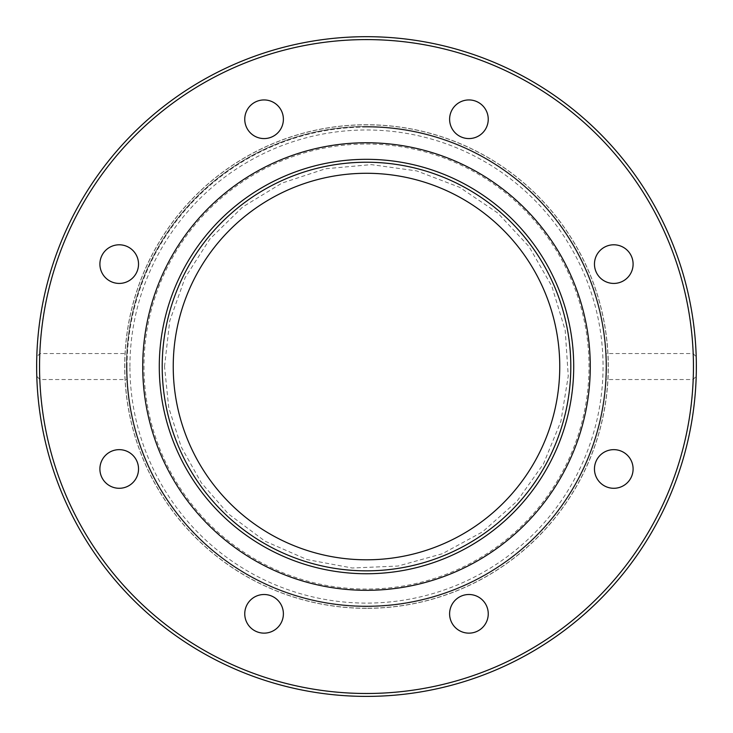 <?xml version="1.0" encoding="UTF-8"?>
<svg xmlns="http://www.w3.org/2000/svg" width="733" height="733" viewBox="0 0 733 733"><rect width="100%" height="100%" fill="white"/><g stroke="black" fill="none" stroke-linecap="round" stroke-linejoin="round"><path stroke-width="0.55" stroke-dasharray="3.67 2.75" d="M600.125 250.448A19.315 19.315 0 0 0 608.784 282.773A19.315 19.315 0 0 0 632.442 259.115A19.315 19.315 0 0 0 600.125 250.448M613.787 449.65A19.315 19.315 0 0 0 597.056 478.631A19.315 19.315 0 0 0 630.517 478.631A19.315 19.315 0 0 0 613.787 449.65M482.589 600.162A19.315 19.315 0 0 0 450.273 608.821A19.315 19.315 0 0 0 473.93 632.478A19.315 19.315 0 0 0 482.589 600.162M283.387 613.823A19.315 19.315 0 0 0 254.415 597.093A19.315 19.315 0 0 0 254.415 630.554A19.315 19.315 0 0 0 283.387 613.823M132.875 482.626A19.315 19.315 0 0 0 124.216 450.309A19.315 19.315 0 0 0 100.558 473.967A19.315 19.315 0 0 0 132.875 482.626M119.213 283.424A19.315 19.315 0 0 0 135.944 254.452A19.315 19.315 0 0 0 102.483 254.452A19.315 19.315 0 0 0 119.213 283.424M250.411 132.911A19.315 19.315 0 0 0 282.727 124.253A19.315 19.315 0 0 0 259.07 100.595A19.315 19.315 0 0 0 250.411 132.911M449.613 119.259A19.315 19.315 0 0 0 478.585 135.981A19.315 19.315 0 0 0 478.585 102.528A19.315 19.315 0 0 0 449.613 119.259M606.548 366.537A240.048 240.048 0 0 1 366.5 606.585A240.048 240.048 0 0 1 126.452 366.537A240.048 240.048 0 0 1 366.5 126.488A240.048 240.048 0 0 1 606.548 366.537A240.048 240.048 0 0 1 366.5 606.585A240.048 240.048 0 0 1 126.452 366.537A240.048 240.048 0 0 1 366.5 126.488A240.048 240.048 0 0 1 606.548 366.537M366.5 608.335A241.789 241.789 0 0 1 157.1 245.647A241.789 241.789 0 0 1 575.9 245.647A241.789 241.789 0 0 1 366.5 608.335A241.789 241.789 0 0 1 157.1 245.647A241.789 241.789 0 0 1 575.9 245.647A241.789 241.789 0 0 1 366.5 608.335M366.5 606.585A240.048 240.048 0 0 0 606.191 353.434A240.048 240.048 0 0 0 357.759 126.644A240.048 240.048 0 0 0 126.488 370.907A240.048 240.048 0 0 0 366.5 606.585M126.8 379.538A240.048 240.048 0 0 0 366.5 606.585A240.048 240.048 0 0 0 606.2 379.538L693.189 379.538L696.213 376.176L696.213 356.898L693.189 353.544L606.2 353.544A240.048 240.048 0 0 0 366.5 126.488A240.048 240.048 0 0 0 126.8 353.544L39.811 353.544L36.787 356.898L36.787 376.176L39.811 379.538L126.8 379.538L126.8 353.544M606.2 353.544L606.2 379.538M36.787 356.898A329.85 329.85 0 0 1 366.5 36.687A329.85 329.85 0 0 1 696.213 356.898A329.85 329.85 0 0 0 366.5 36.687A329.85 329.85 0 0 0 36.787 356.898M696.213 376.176A329.85 329.85 0 0 1 366.5 696.387A329.85 329.85 0 0 1 36.787 376.176A329.85 329.85 0 0 0 366.5 696.387A329.85 329.85 0 0 0 696.213 376.176M590.276 366.537A223.776 223.776 0 0 1 254.608 560.333A223.776 223.776 0 0 1 254.608 172.741A223.776 223.776 0 0 1 590.276 366.537M173.235 366.537A193.265 193.265 0 0 0 463.128 533.908A193.265 193.265 0 0 0 463.128 199.174A193.265 193.265 0 0 0 173.235 366.537A193.265 193.265 0 0 1 463.128 199.174A193.265 193.265 0 0 1 463.128 533.908A193.265 193.265 0 0 1 173.235 366.537A193.265 193.265 0 0 0 463.128 533.908A193.265 193.265 0 0 0 463.128 199.174A193.265 193.265 0 0 0 173.235 366.537M570.805 366.537A204.305 204.305 0 0 0 264.347 189.609A204.305 204.305 0 0 0 264.347 543.474A204.305 204.305 0 0 0 570.805 366.537M127.029 366.537A239.471 239.471 0 0 0 366.5 606.008A239.471 239.471 0 0 0 605.971 366.537A239.471 239.471 0 0 0 366.5 127.075A239.471 239.471 0 0 0 127.029 366.537M366.5 127.075A239.471 239.471 0 0 0 159.116 486.272A239.471 239.471 0 0 0 573.884 486.272A239.471 239.471 0 0 0 366.5 127.075M366.5 144.034A222.502 222.502 0 0 1 559.197 477.797A222.502 222.502 0 0 1 173.803 477.797A222.502 222.502 0 0 1 366.5 144.034M366.5 142.761A223.776 223.776 0 0 0 172.704 478.429A223.776 223.776 0 0 0 560.296 478.429A223.776 223.776 0 0 0 366.5 142.761M366.5 608.253A241.716 241.716 0 0 1 157.164 245.683A241.716 241.716 0 0 1 575.826 245.683A241.716 241.716 0 0 1 366.5 608.253M693.189 353.544A326.945 326.945 0 0 0 366.5 39.591A326.945 326.945 0 0 0 39.811 353.544M39.811 379.538A326.945 326.945 0 0 0 366.5 693.482A326.945 326.945 0 0 0 693.189 379.538M129.933 366.537A236.567 236.567 0 0 1 484.779 161.672A236.567 236.567 0 0 1 484.779 571.41A236.567 236.567 0 0 1 129.933 366.537M164.522 366.537L169.735 320.935L185.119 277.679L209.867 239.022L242.705 206.944L281.939 183.113L325.544 168.755L371.255 164.613L416.729 170.908L459.609 187.3L497.67 212.955L528.969 246.535L551.867 286.328L565.189 330.253L568.258 376.056L560.892 421.365L543.492 463.842L516.948 501.299L482.635 531.791L442.329 553.745L398.092 566.032L352.234 568.011L307.109 559.591L265.053 541.192L228.238 513.778L201.254 482.68L181.133 446.754L168.718 407.502L164.522 366.537"/><path stroke-width="1.1" d="M600.125 250.448A19.315 19.315 0 0 1 627.439 250.448A19.315 19.315 0 0 1 627.439 277.77A19.315 19.315 0 0 1 600.125 277.77A19.315 19.315 0 0 1 600.125 250.448M613.787 449.65A19.315 19.315 0 0 1 633.101 468.964A19.315 19.315 0 0 1 613.787 488.288A19.315 19.315 0 0 1 594.463 468.964A19.315 19.315 0 0 1 613.787 449.65M482.589 600.162A19.315 19.315 0 0 1 482.589 627.485A19.315 19.315 0 0 1 455.266 627.485A19.315 19.315 0 0 1 455.266 600.162A19.315 19.315 0 0 1 482.589 600.162M283.387 613.823A19.315 19.315 0 0 1 264.072 633.138A19.315 19.315 0 0 1 244.758 613.823A19.315 19.315 0 0 1 264.072 594.509A19.315 19.315 0 0 1 283.387 613.823M132.875 482.626A19.315 19.315 0 0 1 105.552 482.626A19.315 19.315 0 0 1 105.552 455.312A19.315 19.315 0 0 1 132.875 455.312A19.315 19.315 0 0 1 132.875 482.626M119.213 283.424A19.315 19.315 0 0 1 99.899 264.109A19.315 19.315 0 0 1 119.213 244.795A19.315 19.315 0 0 1 138.528 264.109A19.315 19.315 0 0 1 119.213 283.424M250.411 132.911A19.315 19.315 0 0 1 250.411 105.598A19.315 19.315 0 0 1 277.734 105.598A19.315 19.315 0 0 1 277.734 132.911A19.315 19.315 0 0 1 250.411 132.911M449.613 119.259A19.315 19.315 0 0 1 468.928 99.935A19.315 19.315 0 0 1 488.242 119.259A19.315 19.315 0 0 1 468.928 138.574A19.315 19.315 0 0 1 449.613 119.259M590.276 366.537A223.776 223.776 0 0 1 254.608 560.333A223.776 223.776 0 0 1 254.608 172.741A223.776 223.776 0 0 1 590.276 366.537M696.35 366.537A329.85 329.85 0 0 0 371.319 36.723A329.85 329.85 0 0 0 36.787 356.898A329.85 329.85 0 0 0 361.681 696.359A329.85 329.85 0 0 0 696.35 366.537A329.85 329.85 0 0 0 371.319 36.723A329.85 329.85 0 0 0 36.787 356.898A329.85 329.85 0 0 0 361.681 696.359A329.85 329.85 0 0 0 696.35 366.537M173.235 366.537A193.265 193.265 0 0 0 463.128 533.908A193.265 193.265 0 0 0 463.128 199.174A193.265 193.265 0 0 0 173.235 366.537M570.805 366.537A204.305 204.305 0 0 1 264.347 543.474A204.305 204.305 0 0 1 264.347 189.609A204.305 204.305 0 0 1 570.805 366.537M693.445 366.537A326.945 326.945 0 0 1 203.023 649.685A326.945 326.945 0 0 1 203.023 83.397A326.945 326.945 0 0 1 693.445 366.537M573.71 366.537A207.21 207.21 0 0 0 262.89 187.089A207.21 207.21 0 0 0 262.89 545.984A207.21 207.21 0 0 0 573.71 366.537"/></g></svg>
